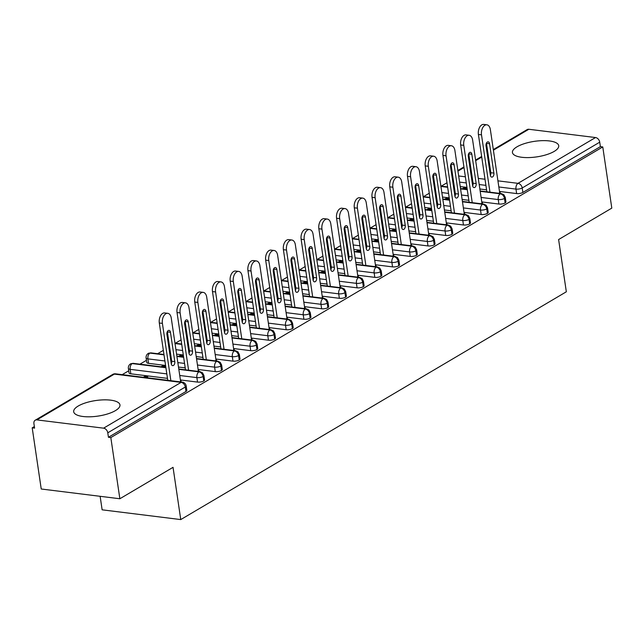 <?xml version="1.0" encoding="UTF-8"?>
<svg xmlns="http://www.w3.org/2000/svg" width="644" height="644" viewBox="0 0 644 644"><rect width="100%" height="100%" fill="white"/><g stroke="black" fill="none" stroke-linecap="round" stroke-linejoin="round"><path stroke-width="0.97" d="M554.17 151.421A23.385 7.857 171.6 0 1 528.845 157.579A23.385 7.857 171.6 0 1 512.447 152.531A23.385 7.857 171.6 0 1 517.003 146.808A23.385 7.857 171.6 0 1 542.32 140.65A23.385 7.857 171.6 0 1 558.718 145.697A23.385 7.857 171.6 0 1 554.17 151.421M115.405 410.631A23.385 7.857 171.6 0 1 90.088 416.797A23.385 7.857 171.6 0 1 73.69 411.741A23.385 7.857 171.6 0 1 78.238 406.018A23.385 7.857 171.6 0 1 103.563 399.86A23.385 7.857 171.6 0 1 119.961 404.907A23.385 7.857 171.6 0 1 115.405 410.631M493.312 149.577L527.154 129.589A4.5 3.268 59.4 0 1 528.821 129.267L595.531 137.542A4.5 3.268 59.4 0 1 599.725 142.179L600.385 146.647L602.768 146.945L611.8 208.125L558.614 239.544L566.334 291.788L180.755 519.579L173.043 467.335L119.856 498.754L41.232 489.005L32.2 427.817L34.583 428.115L33.923 423.647A4.5 3.268 -120.6 0 1 35.211 420.218L112.724 374.422A4.5 3.268 -120.6 0 1 114.391 374.108L36.877 419.896A4.5 3.268 -120.6 0 0 35.211 420.218M446.984 182.767L441.293 186.132M429.258 193.24L423.567 196.605M411.532 203.713L405.841 207.078M393.806 214.186L388.115 217.551M376.08 224.659L370.381 228.024M358.346 235.132L352.654 238.497M340.62 245.614L334.928 248.97M322.894 256.087L317.202 259.443M305.167 266.56L299.476 269.917M287.441 277.033L281.742 280.39M269.707 287.506L264.016 290.863M251.981 297.979L246.29 301.336M234.255 308.452L228.564 311.809M216.529 318.925L210.838 322.29M198.803 329.398L193.103 332.763M181.069 339.871L175.377 343.236M163.343 350.344L157.651 353.709M146.454 360.318L139.925 364.182M128.728 370.791L122.191 374.655M34.349 426.545L32.2 427.817M100.134 496.307L102.13 509.823L180.755 519.579M103.587 428.171L181.101 382.383A4.5 3.268 -120.6 0 1 185.295 387.012A4.5 1.513 -8.4 0 0 186.172 385.909L186.832 390.385A4.5 1.513 171.6 0 1 185.955 391.48L185.295 387.012L107.781 432.808A4.5 3.268 -120.6 0 0 103.587 428.171L36.877 419.896M185.955 391.48L108.442 437.276L110.824 437.574L119.856 498.754M107.781 432.808L108.442 437.276M602.768 146.945L110.824 437.574M180.537 380.894L181.125 380.966L179.732 381.787M146.373 377.65L147.766 376.829L144.675 376.442L144.82 377.464M144.675 376.442L143.274 377.271M453.352 185.714L454.181 185.818M460.227 186.567L466.948 187.404M479.861 189.006L486.582 189.835M499.494 191.437L516.633 193.57L515.973 189.095L498.834 186.969M600.385 146.647L522.872 192.443A4.5 1.513 171.6 0 1 516.633 193.57M480.199 191.316L500.291 193.812A4.5 3.268 59.4 0 1 504.477 198.441A4.5 1.513 -8.4 0 0 505.266 197.394L505.926 201.862A4.5 1.513 171.6 0 1 505.138 202.916A4.5 1.513 171.6 0 1 498.907 204.043L498.247 199.568L481.108 197.442M435.626 196.195L436.455 196.291M442.5 197.04L449.222 197.877M462.134 199.479L468.856 200.316M481.768 201.918L498.907 204.043M499.631 192.379L500.219 192.451L498.834 193.272M465.475 189.135L466.868 188.314L463.769 187.927L462.376 188.748M462.473 201.789L482.557 204.285A4.5 3.268 59.4 0 1 486.751 208.914A4.5 1.513 -8.4 0 0 487.54 207.867L488.2 212.335A4.5 1.513 171.6 0 1 487.411 213.389A4.5 1.513 171.6 0 1 481.181 214.516L480.521 210.041L463.382 207.915M417.9 206.668L418.729 206.764M424.774 207.513L431.488 208.35M444.408 209.952L451.122 210.789M464.042 212.391L481.181 214.516M481.905 202.852L482.493 202.924L481.1 203.746M447.749 199.608L449.142 198.787L446.042 198.4L444.65 199.221M444.746 212.262L464.831 214.758A4.5 3.268 59.4 0 1 469.025 219.387A4.5 1.513 -8.4 0 0 469.814 218.34L470.474 222.808A4.5 1.513 171.6 0 1 469.685 223.862A4.5 1.513 171.6 0 1 463.455 224.989L462.795 220.514L445.648 218.388M400.174 217.141L401.003 217.237M407.04 217.986L413.762 218.823M426.674 220.425L433.396 221.262M446.308 222.864L463.455 224.989M464.179 213.325L464.767 213.397L463.374 214.219M430.023 210.081L431.408 209.26L428.316 208.873L426.924 209.694M427.02 222.735L447.105 225.231A4.5 3.268 59.4 0 1 451.299 229.86A4.5 1.513 -8.4 0 0 452.088 228.813L452.748 233.281A4.5 1.513 171.6 0 1 451.959 234.336A4.5 1.513 171.6 0 1 445.729 235.463L445.068 230.987L427.922 228.862M382.447 227.614L383.277 227.71M389.314 228.459L396.036 229.296M408.948 230.898L415.67 231.735M428.582 233.337L445.729 235.463M446.453 223.798L447.041 223.871L445.648 224.692M412.297 220.554L413.681 219.733L410.59 219.346L409.198 220.168M409.294 233.209L429.379 235.704A4.5 3.268 59.4 0 1 433.573 240.333A4.5 1.513 -8.4 0 0 434.362 239.286L435.022 243.762A4.5 1.513 171.6 0 1 434.233 244.809A4.5 1.513 171.6 0 1 427.994 245.936L427.334 241.46L410.196 239.335M364.713 238.087L365.542 238.183M371.588 238.932L378.31 239.769M391.222 241.371L397.944 242.208M410.856 243.81L427.994 245.936M428.719 234.271L429.315 234.344L427.922 235.165M394.563 231.027L395.955 230.206L392.856 229.819L391.472 230.641M391.56 243.682L411.653 246.177A4.5 3.268 59.4 0 1 415.839 250.806A4.5 1.513 -8.4 0 0 416.628 249.759L417.288 254.235A4.5 1.513 171.6 0 1 416.499 255.282A4.5 1.513 171.6 0 1 410.268 256.409L409.608 251.933L392.47 249.808M346.987 248.56L347.816 248.656M353.862 249.413L360.584 250.242M373.496 251.844L380.218 252.681M393.13 254.283L410.268 256.409M410.993 244.744L411.58 244.817L410.196 245.638M376.837 241.5L378.229 240.679L375.13 240.293L373.737 241.114M373.834 254.155L393.919 256.65A4.5 3.268 59.4 0 1 398.113 261.279A4.5 1.513 -8.4 0 0 398.902 260.232L399.562 264.708A4.5 1.513 171.6 0 1 398.773 265.755A4.5 1.513 171.6 0 1 392.542 266.882L391.882 262.414L374.744 260.281M329.261 259.033L330.09 259.13M336.136 259.886L342.849 260.715M355.77 262.317L362.483 263.154M375.404 264.756L392.542 266.882M393.267 255.217L393.854 255.29L392.462 256.111M359.111 251.973L360.503 251.152L357.404 250.766L356.011 251.587M356.108 264.628L376.193 267.123A4.5 3.268 59.4 0 1 380.387 271.752A4.5 1.513 -8.4 0 0 381.176 270.705L381.836 275.181A4.5 1.513 171.6 0 1 381.047 276.228A4.5 1.513 171.6 0 1 374.816 277.355L374.156 272.887L357.009 270.754M311.535 269.506L312.364 269.603M318.402 270.359L325.123 271.188M338.036 272.79L344.757 273.628M357.67 275.229L374.816 277.355M375.541 265.69L376.128 265.763L374.736 266.584M341.384 262.446L342.777 261.625L339.678 261.239L338.285 262.06M338.382 275.101L358.467 277.596A4.5 3.268 59.4 0 1 362.661 282.225A4.5 1.513 -8.4 0 0 363.449 281.178L364.11 285.654A4.5 1.513 171.6 0 1 363.321 286.701A4.5 1.513 171.6 0 1 357.09 287.828L356.43 283.36L339.283 281.227M293.809 279.979L294.638 280.076M300.676 280.832L307.397 281.661M320.31 283.263L327.031 284.101M339.943 285.703L357.09 287.828M357.814 276.163L358.402 276.236L357.009 277.057M323.658 272.919L325.043 272.098L321.952 271.712L320.559 272.533M320.656 285.574L340.74 288.069A4.5 3.268 59.4 0 1 344.934 292.698A4.5 1.513 -8.4 0 0 345.723 291.651L346.383 296.127A4.5 1.513 171.6 0 1 345.595 297.174A4.5 1.513 171.6 0 1 339.356 298.301L338.696 293.833L321.557 291.7M276.075 290.452L276.904 290.549M282.949 291.305L289.671 292.135M302.583 293.736L309.305 294.574M322.217 296.176L339.356 298.301M340.08 286.636L340.676 286.709L339.283 287.53M305.924 283.392L307.317 282.571L304.218 282.185L302.833 283.006M302.922 296.047L323.014 298.542A4.5 3.268 59.4 0 1 327.2 303.179A4.5 1.513 -8.4 0 0 327.989 302.125L328.649 306.6A4.5 1.513 171.6 0 1 327.86 307.647A4.5 1.513 171.6 0 1 321.63 308.774L320.97 304.306L303.831 302.173M258.349 300.925L259.178 301.022M265.223 301.778L271.945 302.608M284.857 304.209L291.579 305.047M304.491 306.649L321.63 308.774M322.354 297.109L322.942 297.182L321.557 298.003M288.198 293.865L289.591 293.044L286.491 292.658L285.099 293.479M285.195 306.52L305.28 309.015A4.5 3.268 59.4 0 1 309.474 313.652A4.5 1.513 -8.4 0 0 310.263 312.598L310.923 317.073A4.5 1.513 171.6 0 1 310.134 318.12A4.5 1.513 171.6 0 1 303.904 319.247L303.243 314.779L286.105 312.646M240.623 311.398L241.452 311.503M247.497 312.251L254.211 313.081M267.131 314.683L273.845 315.52M286.765 317.122L303.904 319.247M304.628 307.582L305.216 307.655L303.823 308.476M270.472 304.338L271.865 303.517L268.765 303.131L267.373 303.952M267.469 316.993L287.554 319.488A4.5 3.268 59.4 0 1 291.748 324.125A4.5 1.513 -8.4 0 0 292.537 323.071L293.197 327.546A4.5 1.513 171.6 0 1 292.408 328.593A4.5 1.513 171.6 0 1 286.178 329.72L285.517 325.252L268.371 323.119M222.896 321.871L223.726 321.976M229.763 322.724L236.485 323.554M249.397 325.156L256.119 325.993M269.031 327.595L286.178 329.72M286.902 318.056L287.49 318.128L286.097 318.949M252.746 314.811L254.138 313.99L251.039 313.604L249.647 314.425M249.743 327.466L269.828 329.961A4.5 3.268 59.4 0 1 274.022 334.598A4.5 1.513 -8.4 0 0 274.811 333.544L275.471 338.019A4.5 1.513 171.6 0 1 274.682 339.066A4.5 1.513 171.6 0 1 268.451 340.193L267.791 335.725L250.645 333.6M205.17 332.344L206 332.449M212.037 333.198L218.759 334.027M231.671 335.629L238.393 336.466M251.305 338.068L268.451 340.193M269.176 328.529L269.764 328.601L268.371 329.422M235.02 325.284L236.404 324.463L233.313 324.077L231.921 324.898M232.017 337.939L252.102 340.435A4.5 3.268 59.4 0 1 256.296 345.071A4.5 1.513 -8.4 0 0 257.085 344.017L257.745 348.493A4.5 1.513 171.6 0 1 256.956 349.539A4.5 1.513 171.6 0 1 250.717 350.666L250.057 346.198L232.919 344.073M187.436 342.817L188.265 342.922M194.311 343.671L201.033 344.5M213.945 346.102L220.667 346.939M233.579 348.541L250.717 350.666M251.442 339.002L252.037 339.074L250.645 339.895M217.286 335.757L218.678 334.936L215.579 334.55L214.194 335.371M214.283 348.412L234.376 350.908A4.5 3.268 59.4 0 1 238.562 355.544A4.5 1.513 -8.4 0 0 239.351 354.49L240.011 358.966A4.5 1.513 171.6 0 1 239.222 360.012A4.5 1.513 171.6 0 1 232.991 361.139L232.331 356.671L215.193 354.546M169.71 353.29L170.539 353.395M176.585 354.144L183.307 354.973M196.219 356.575L202.941 357.412M215.853 359.014L232.991 361.139M233.716 349.475L234.303 349.547L232.919 350.368M199.56 346.231L200.952 345.409L197.853 345.023L196.46 345.844M148.555 363.337A4.5 1.513 171.6 0 1 146.768 362.419L146.108 357.951A4.5 1.513 171.6 0 0 147.895 358.869L148.555 363.337L165.572 365.446M196.557 358.885L216.642 361.381A4.5 3.268 59.4 0 1 220.836 366.017A4.5 1.513 -8.4 0 0 221.625 364.963L222.285 369.439A4.5 1.513 171.6 0 1 221.496 370.485A4.5 1.513 171.6 0 1 215.265 371.612L214.605 367.144L197.467 365.019M178.493 367.048L185.206 367.885M198.127 369.487L215.265 371.612M215.99 359.948L216.577 360.02L215.185 360.841M181.833 356.704L183.226 355.882L180.127 355.496L178.734 356.317M130.829 373.81A4.5 1.513 171.6 0 1 129.042 372.892L128.381 368.424A4.5 1.513 171.6 0 0 130.168 369.342L130.829 373.81L167.48 378.358M178.831 369.358L198.916 371.854A4.5 3.268 59.4 0 1 203.11 376.49A4.5 1.513 -8.4 0 0 203.898 375.436L204.559 379.912A4.5 1.513 171.6 0 1 203.77 380.958A4.5 1.513 171.6 0 1 197.539 382.085L196.879 377.617L179.732 375.492M180.392 379.96L197.539 382.085M198.263 370.421L198.851 370.493L197.458 371.314M164.107 367.177L165.5 366.356L162.401 365.969L161.008 366.79M203.898 375.436L202.506 372.796L200.002 371.628A4.5 2.697 -82.9 0 0 198.916 371.854A4.5 2.697 -82.9 0 0 196.879 377.617A4.5 1.513 -8.4 0 0 203.11 376.49L203.77 380.958M128.381 368.424A4.5 4.5 0 0 1 130.539 363.9A4.5 3.268 59.4 0 1 130.643 363.844A4.5 3.268 59.4 0 1 132.205 363.578L165.919 367.756M162.401 365.969L162.546 366.983M180.127 355.496L180.28 356.51M197.853 345.023L198.006 346.037M215.579 334.55L215.732 335.564M233.313 324.077L233.458 325.091M251.039 313.604L251.184 314.618M268.765 303.131L268.918 304.145M286.491 292.658L286.644 293.672M304.218 282.185L304.371 283.199M321.952 271.712L322.097 272.726M339.678 261.239L339.823 262.253M357.404 250.766L357.557 251.78M375.13 240.293L375.283 241.307M392.856 229.819L393.009 230.834M410.59 219.346L410.735 220.361M428.316 208.873L428.461 209.888M446.042 198.4L446.195 199.415M463.769 187.927L463.921 188.942M221.625 364.963L220.232 362.322L217.728 361.155A4.5 2.697 -82.9 0 0 216.642 361.381A4.5 2.697 -82.9 0 0 214.605 367.144A4.5 1.513 -8.4 0 0 220.836 366.017L221.496 370.485M146.108 357.951A4.5 4.5 0 0 1 148.265 353.427A4.5 3.268 59.4 0 1 148.37 353.371A4.5 3.268 59.4 0 1 149.939 353.105L164.011 354.852M170.056 355.601L170.885 355.705M176.923 356.454L183.645 357.283M239.351 354.49L237.966 351.849L235.454 350.682A4.5 2.697 -82.9 0 0 234.376 350.908A4.5 2.697 -82.9 0 0 232.331 356.671A4.5 1.513 -8.4 0 0 238.562 355.544L239.222 360.012M168.148 342.689L168.978 342.793M175.015 343.542L181.737 344.379M187.782 345.128L188.612 345.232M194.649 345.981L201.371 346.81M257.085 344.017L255.692 341.376L253.181 340.209A4.5 2.697 -82.9 0 0 252.102 340.435A4.5 2.697 -82.9 0 0 250.057 346.198A4.5 1.513 -8.4 0 0 256.296 345.071L256.956 349.539M185.875 332.215L186.704 332.32M192.749 333.069L199.463 333.906M205.508 334.655L206.338 334.759M212.383 335.508L219.097 336.337M274.811 333.544L273.418 330.903L270.915 329.736A4.5 2.697 -82.9 0 0 269.828 329.961A4.5 2.697 -82.9 0 0 267.791 335.725A4.5 1.513 -8.4 0 0 274.022 334.598L274.682 339.066M203.601 321.742L204.43 321.847M210.475 322.596L217.197 323.433M223.235 324.182L224.064 324.286M230.109 325.035L236.831 325.864M292.537 323.071L291.144 320.43L288.641 319.263A4.5 2.697 -82.9 0 0 287.554 319.488A4.5 2.697 -82.9 0 0 285.517 325.252A4.5 1.513 -8.4 0 0 291.748 324.125L292.408 328.593M221.327 311.269L222.156 311.374M228.201 312.123L234.923 312.96M240.961 313.709L241.79 313.813M247.835 314.562L254.557 315.391M310.263 312.598L308.87 309.957L306.367 308.79A4.5 2.697 -82.9 0 0 305.28 309.015A4.5 2.697 -82.9 0 0 303.243 314.779A4.5 1.513 -8.4 0 0 309.474 313.652L310.134 318.12M239.061 300.796L239.89 300.901M245.928 301.65L252.649 302.487M258.695 303.235L259.524 303.34M265.561 304.089L272.283 304.918M327.989 302.125L326.605 299.484L324.093 298.317A4.5 2.697 -82.9 0 0 323.014 298.542A4.5 2.697 -82.9 0 0 320.97 304.306A4.5 1.513 -8.4 0 0 327.2 303.179L327.86 307.647M256.787 290.323L257.616 290.428M263.654 291.177L270.375 292.014M276.421 292.762L277.25 292.867M283.288 293.616L290.009 294.445M345.723 291.651L344.331 289.011L341.819 287.844A4.5 2.697 -82.9 0 0 340.74 288.069A4.5 2.697 -82.9 0 0 338.696 293.833A4.5 1.513 -8.4 0 0 344.934 292.698L345.595 297.174M274.513 279.85L275.342 279.955M281.388 280.704L288.101 281.541M294.147 282.289L294.976 282.394M301.022 283.143L307.735 283.972M363.449 281.178L362.057 278.538L359.553 277.371A4.5 2.697 -82.9 0 0 358.467 277.596A4.5 2.697 -82.9 0 0 356.43 283.36A4.5 1.513 -8.4 0 0 362.661 282.225L363.321 286.701M292.239 269.377L293.068 269.482M299.114 270.23L305.836 271.068M311.873 271.816L312.702 271.921M318.748 272.67L325.47 273.499M381.176 270.705L379.783 268.065L377.279 266.898A4.5 2.697 -82.9 0 0 376.193 267.123A4.5 2.697 -82.9 0 0 374.156 272.887A4.5 1.513 -8.4 0 0 380.387 271.752L381.047 276.228M309.965 258.904L310.794 259.009M316.84 259.757L323.562 260.595M329.599 261.343L330.428 261.448M336.474 262.197L343.196 263.026M398.902 260.232L397.509 257.592L395.005 256.425A4.5 2.697 -82.9 0 0 393.919 256.65A4.5 2.697 -82.9 0 0 391.882 262.414A4.5 1.513 -8.4 0 0 398.113 261.279L398.773 265.755M327.699 248.431L328.529 248.536M334.566 249.284L341.288 250.122M347.333 250.87L348.163 250.975M354.2 251.724L360.922 252.553M416.628 249.759L415.243 247.119L412.732 245.952A4.5 2.697 -82.9 0 0 411.653 246.177A4.5 2.697 -82.9 0 0 409.608 251.933A4.5 1.513 -8.4 0 0 415.839 250.806L416.499 255.282M345.426 237.958L346.255 238.063M352.292 238.811L359.014 239.649M365.059 240.397L365.889 240.502M371.926 241.25L378.648 242.08M434.362 239.286L432.969 236.646L430.458 235.479A4.5 2.697 -82.9 0 0 429.379 235.704A4.5 2.697 -82.9 0 0 427.334 241.46A4.5 1.513 -8.4 0 0 433.573 240.333L434.233 244.809M363.152 227.485L363.981 227.59M370.026 228.338L376.74 229.175M382.786 229.924L383.615 230.029M389.66 230.777L396.374 231.607M452.088 228.813L450.695 226.173L448.192 225.006A4.5 2.697 -82.9 0 0 447.105 225.231A4.5 2.697 -82.9 0 0 445.068 230.987A4.5 1.513 -8.4 0 0 451.299 229.86L451.959 234.336M380.878 217.012L381.707 217.117M387.752 217.865L394.474 218.702M400.512 219.451L401.341 219.556M407.386 220.304L414.108 221.133M469.814 218.34L468.421 215.7L465.918 214.532A4.5 2.697 -82.9 0 0 464.831 214.758A4.5 2.697 -82.9 0 0 462.795 220.514A4.5 1.513 -8.4 0 0 469.025 219.387L469.685 223.862M398.604 206.539L399.433 206.644M405.478 207.392L412.2 208.229M418.238 208.978L419.067 209.083M425.112 209.831L431.834 210.66M487.54 207.867L486.148 205.227L483.644 204.059A4.5 2.697 -82.9 0 0 482.557 204.285A4.5 2.697 -82.9 0 0 480.521 210.041A4.5 1.513 -8.4 0 0 486.751 208.914L487.411 213.389M416.338 196.066L417.167 196.17M423.205 196.919L429.926 197.756M435.972 198.505L436.801 198.602M442.839 199.358L449.56 200.187M505.266 197.394L503.874 194.754L501.37 193.586A4.5 2.697 -82.9 0 0 500.291 193.812A4.5 2.697 -82.9 0 0 498.247 199.568A4.5 1.513 -8.4 0 0 504.477 198.441L505.138 202.916M434.064 185.593L434.893 185.697M440.931 186.446L447.652 187.283M453.698 188.032L454.527 188.129M460.565 188.885L467.286 189.714M159.31 322.998A7.495 4.492 -82.9 0 1 164.663 312.936L167.762 313.322A7.495 4.492 97.1 0 0 162.401 323.377L159.31 322.998L167.77 380.306M180.594 381.28L171.272 318.144A7.495 4.492 97.1 0 0 167.762 313.322M167.327 331.668A2.995 1.795 -82.9 0 1 167.368 331.902L171.698 361.236A2.995 1.795 -82.9 0 1 171.296 363.949M170.869 380.693L162.401 323.377M170.467 332.288L174.798 361.622A2.995 1.795 -82.9 0 1 172.656 365.647A2.995 1.795 -82.9 0 1 171.248 363.715L166.917 334.381A2.995 1.795 -82.9 0 1 169.058 330.356A2.995 1.795 -82.9 0 1 170.467 332.288L167.368 331.902M177.036 312.525A7.495 4.492 -82.9 0 1 182.389 302.463L185.488 302.849A7.495 4.492 97.1 0 0 180.135 312.904L177.036 312.525L185.496 369.833M198.32 370.807L188.998 307.671A7.495 4.492 97.1 0 0 185.488 302.849M185.053 321.195A2.995 1.795 -82.9 0 1 185.094 321.428L189.425 350.763A2.995 1.795 -82.9 0 1 189.022 353.476M188.595 370.219L180.135 312.904M188.193 321.815L192.524 351.149A2.995 1.795 -82.9 0 1 190.383 355.174A2.995 1.795 -82.9 0 1 188.982 353.242L184.651 323.908A2.995 1.795 -82.9 0 1 186.792 319.883A2.995 1.795 -82.9 0 1 188.193 321.815L185.094 321.428M194.762 302.052A7.495 4.492 -82.9 0 1 200.115 291.99L203.214 292.376A7.495 4.492 97.1 0 0 197.861 302.43L194.762 302.052L203.222 359.36M216.046 360.334L206.724 297.198A7.495 4.492 97.1 0 0 203.214 292.376M202.78 310.722A2.995 1.795 -82.9 0 1 202.82 310.955L207.159 340.29A2.995 1.795 -82.9 0 1 206.748 343.002M206.322 359.746L197.861 302.43M205.919 311.342L210.25 340.676A2.995 1.795 -82.9 0 1 208.109 344.701A2.995 1.795 -82.9 0 1 206.708 342.769L202.377 313.435A2.995 1.795 -82.9 0 1 204.518 309.41A2.995 1.795 -82.9 0 1 205.919 311.342L202.82 310.955M212.488 291.579A7.495 4.492 -82.9 0 1 217.841 281.517L220.94 281.903A7.495 4.492 97.1 0 0 215.587 291.957L212.488 291.579L220.956 348.887M233.772 349.861L224.45 286.725A7.495 4.492 97.1 0 0 220.94 281.903M220.506 300.249A2.995 1.795 -82.9 0 1 220.554 300.482L224.885 329.817A2.995 1.795 -82.9 0 1 224.474 332.529M224.048 349.273L215.587 291.957M223.645 300.869L227.976 330.203A2.995 1.795 -82.9 0 1 225.835 334.22A2.995 1.795 -82.9 0 1 224.434 332.296L220.103 302.962A2.995 1.795 -82.9 0 1 222.244 298.937A2.995 1.795 -82.9 0 1 223.645 300.869L220.554 300.482M230.214 281.106A7.495 4.492 -82.9 0 1 235.575 271.043L238.666 271.43A7.495 4.492 97.1 0 0 233.313 281.484L230.214 281.106L238.683 338.414M251.498 339.388L242.176 276.252A7.495 4.492 97.1 0 0 238.666 271.43M238.24 289.776A2.995 1.795 -82.9 0 1 238.28 290.009L242.611 319.344A2.995 1.795 -82.9 0 1 242.2 322.056M241.774 338.8L233.313 281.484M241.379 290.396L245.71 319.73A2.995 1.795 -82.9 0 1 243.569 323.747A2.995 1.795 -82.9 0 1 242.16 321.823L237.829 292.489A2.995 1.795 -82.9 0 1 239.971 288.464A2.995 1.795 -82.9 0 1 241.379 290.396L238.28 290.009M247.948 270.633A7.495 4.492 -82.9 0 1 253.301 260.57L256.401 260.957A7.495 4.492 97.1 0 0 251.039 271.011L247.948 270.633L256.409 327.941M269.232 328.915L259.91 265.779A7.495 4.492 97.1 0 0 256.401 260.957M255.966 279.303A2.995 1.795 -82.9 0 1 256.006 279.536L260.337 308.87A2.995 1.795 -82.9 0 1 259.935 311.583M259.508 328.327L251.039 271.011M259.105 279.923L263.436 309.257A2.995 1.795 -82.9 0 1 261.295 313.274A2.995 1.795 -82.9 0 1 259.886 311.35L255.555 282.016A2.995 1.795 -82.9 0 1 257.697 277.991A2.995 1.795 -82.9 0 1 259.105 279.923L256.006 279.536M265.674 260.16A7.495 4.492 -82.9 0 1 271.027 250.097L274.127 250.484A7.495 4.492 97.1 0 0 268.773 260.538L265.674 260.16L274.135 317.468M286.958 318.442L277.636 255.306A7.495 4.492 97.1 0 0 274.127 250.484M273.692 268.83A2.995 1.795 -82.9 0 1 273.732 269.063L278.063 298.397A2.995 1.795 -82.9 0 1 277.661 301.11M277.234 317.846L268.773 260.538M276.831 269.45L281.162 298.784A2.995 1.795 -82.9 0 1 279.021 302.801A2.995 1.795 -82.9 0 1 277.62 300.877L273.289 271.543A2.995 1.795 -82.9 0 1 275.431 267.518A2.995 1.795 -82.9 0 1 276.831 269.45L273.732 269.063M283.4 249.687A7.495 4.492 -82.9 0 1 288.754 239.624L291.853 240.011A7.495 4.492 97.1 0 0 286.5 250.065L283.4 249.687L291.861 306.995M304.684 307.969L295.363 244.833A7.495 4.492 97.1 0 0 291.853 240.011M291.418 258.357A2.995 1.795 -82.9 0 1 291.458 258.59L295.797 287.924A2.995 1.795 -82.9 0 1 295.387 290.637M294.96 307.373L286.5 250.065M294.558 258.977L298.888 288.311A2.995 1.795 -82.9 0 1 296.747 292.328A2.995 1.795 -82.9 0 1 295.346 290.404L291.016 261.07A2.995 1.795 -82.9 0 1 293.157 257.045A2.995 1.795 -82.9 0 1 294.558 258.977L291.458 258.59M301.126 239.214A7.495 4.492 -82.9 0 1 306.48 229.151L309.579 229.538A7.495 4.492 97.1 0 0 304.226 239.592L301.126 239.214L309.595 296.522M322.411 297.496L313.089 234.36A7.495 4.492 97.1 0 0 309.579 229.538M309.144 247.884A2.995 1.795 -82.9 0 1 309.192 248.117L313.523 277.451A2.995 1.795 -82.9 0 1 313.113 280.164M312.686 296.9L304.226 239.592M312.284 248.504L316.615 277.838A2.995 1.795 -82.9 0 1 314.473 281.855A2.995 1.795 -82.9 0 1 313.073 279.931L308.742 250.597A2.995 1.795 -82.9 0 1 310.883 246.572A2.995 1.795 -82.9 0 1 312.284 248.504L309.192 248.117M318.852 228.741A7.495 4.492 -82.9 0 1 324.214 218.678L327.305 219.065A7.495 4.492 97.1 0 0 321.952 229.119L318.852 228.741L327.321 286.049M340.137 287.023L330.815 223.887A7.495 4.492 97.1 0 0 327.305 219.065M326.878 237.411A2.995 1.795 -82.9 0 1 326.919 237.644L331.249 266.978A2.995 1.795 -82.9 0 1 330.839 269.691M330.412 286.427L321.952 229.119M330.018 238.03L334.349 267.365A2.995 1.795 -82.9 0 1 332.207 271.382A2.995 1.795 -82.9 0 1 330.799 269.458L326.468 240.123A2.995 1.795 -82.9 0 1 328.609 236.098A2.995 1.795 -82.9 0 1 330.018 238.03L326.919 237.644M336.587 218.268A7.495 4.492 -82.9 0 1 341.94 208.205L345.039 208.592A7.495 4.492 97.1 0 0 339.678 218.646L336.587 218.268L345.047 275.576M357.871 276.55L348.541 213.414A7.495 4.492 97.1 0 0 345.039 208.592M344.604 226.938A2.995 1.795 -82.9 0 1 344.645 227.171L348.976 256.505A2.995 1.795 -82.9 0 1 348.573 259.218M348.146 275.954L339.678 218.646M347.744 227.557L352.075 256.892A2.995 1.795 -82.9 0 1 349.934 260.909A2.995 1.795 -82.9 0 1 348.525 258.985L344.194 229.65A2.995 1.795 -82.9 0 1 346.335 225.625A2.995 1.795 -82.9 0 1 347.744 227.557L344.645 227.171M354.313 207.795A7.495 4.492 -82.9 0 1 359.666 197.732L362.765 198.119A7.495 4.492 97.1 0 0 357.412 208.173L354.313 207.795L362.773 265.103M375.597 266.077L366.275 202.941A7.495 4.492 97.1 0 0 362.765 198.119M362.331 216.464A2.995 1.795 -82.9 0 1 362.371 216.698L366.702 246.032A2.995 1.795 -82.9 0 1 366.299 248.745M365.873 265.481L357.412 208.173M365.47 217.084L369.801 246.419A2.995 1.795 -82.9 0 1 367.66 250.436A2.995 1.795 -82.9 0 1 366.259 248.512L361.928 219.177A2.995 1.795 -82.9 0 1 364.069 215.152A2.995 1.795 -82.9 0 1 365.47 217.084L362.371 216.698M372.039 197.322A7.495 4.492 -82.9 0 1 377.392 187.259L380.491 187.645A7.495 4.492 97.1 0 0 375.138 197.7L372.039 197.322L380.499 254.63M393.323 255.604L384.001 192.467A7.495 4.492 97.1 0 0 380.491 187.645M380.057 205.991A2.995 1.795 -82.9 0 1 380.097 206.225L384.436 235.559A2.995 1.795 -82.9 0 1 384.025 238.272M383.599 255.008L375.138 197.7M383.196 206.611L387.527 235.946A2.995 1.795 -82.9 0 1 385.386 239.962A2.995 1.795 -82.9 0 1 383.985 238.038L379.654 208.704A2.995 1.795 -82.9 0 1 381.795 204.679A2.995 1.795 -82.9 0 1 383.196 206.611L380.097 206.225M389.765 186.849A7.495 4.492 -82.9 0 1 395.118 176.786L398.217 177.172A7.495 4.492 97.1 0 0 392.864 187.227L389.765 186.849L398.233 244.157M411.049 245.131L401.727 181.994A7.495 4.492 97.1 0 0 398.217 177.172M397.783 195.518A2.995 1.795 -82.9 0 1 397.831 195.752L402.162 225.086A2.995 1.795 -82.9 0 1 401.751 227.799M401.325 244.535L392.864 187.227M400.922 196.138L405.253 225.472A2.995 1.795 -82.9 0 1 403.112 229.489A2.995 1.795 -82.9 0 1 401.711 227.565L397.38 198.231A2.995 1.795 -82.9 0 1 399.522 194.206A2.995 1.795 -82.9 0 1 400.922 196.138L397.831 195.752M407.491 176.367A7.495 4.492 -82.9 0 1 412.852 166.313L415.944 166.699A7.495 4.492 97.1 0 0 410.59 176.754L407.491 176.367L415.96 233.683M428.775 234.658L419.453 171.521A7.495 4.492 97.1 0 0 415.944 166.699M415.517 185.045A2.995 1.795 -82.9 0 1 415.557 185.279L419.888 214.613A2.995 1.795 -82.9 0 1 419.477 217.326M419.051 234.062L410.59 176.754M418.656 185.665L422.987 214.999A2.995 1.795 -82.9 0 1 420.846 219.016A2.995 1.795 -82.9 0 1 419.437 217.092L415.106 187.758A2.995 1.795 -82.9 0 1 417.248 183.733A2.995 1.795 -82.9 0 1 418.656 185.665L415.557 185.279M425.225 165.894A7.495 4.492 -82.9 0 1 430.578 155.84L433.678 156.226A7.495 4.492 97.1 0 0 428.316 166.281L425.225 165.894L433.686 223.21M446.509 224.184L437.179 161.048A7.495 4.492 97.1 0 0 433.678 156.226M433.243 174.572A2.995 1.795 -82.9 0 1 433.283 174.806L437.614 204.14A2.995 1.795 -82.9 0 1 437.212 206.853M436.785 223.589L428.316 166.281M436.382 175.192L440.713 204.526A2.995 1.795 -82.9 0 1 438.572 208.543A2.995 1.795 -82.9 0 1 437.163 206.619L432.832 177.285A2.995 1.795 -82.9 0 1 434.974 173.26A2.995 1.795 -82.9 0 1 436.382 175.192L433.283 174.806M442.951 155.421A7.495 4.492 -82.9 0 1 448.305 145.367L451.404 145.753A7.495 4.492 97.1 0 0 446.051 155.808L442.951 155.421L451.412 212.737M464.235 213.711L454.914 150.575A7.495 4.492 97.1 0 0 451.404 145.753M450.969 164.099A2.995 1.795 -82.9 0 1 451.009 164.333L455.34 193.667A2.995 1.795 -82.9 0 1 454.938 196.38M454.511 213.116L446.051 155.808M454.109 164.719L458.439 194.053A2.995 1.795 -82.9 0 1 456.298 198.07A2.995 1.795 -82.9 0 1 454.897 196.146L450.567 166.812A2.995 1.795 -82.9 0 1 452.708 162.787A2.995 1.795 -82.9 0 1 454.109 164.719L451.009 164.333M460.677 144.948A7.495 4.492 -82.9 0 1 466.031 134.894L469.13 135.28A7.495 4.492 97.1 0 0 463.777 145.335L460.677 144.948L469.138 202.264M481.962 203.238L472.64 140.102A7.495 4.492 97.1 0 0 469.13 135.28M468.695 153.626A2.995 1.795 -82.9 0 1 468.735 153.86L473.074 183.194A2.995 1.795 -82.9 0 1 472.664 185.907M472.237 202.643L463.777 145.335M471.835 154.246L476.166 183.572A2.995 1.795 -82.9 0 1 474.024 187.597A2.995 1.795 -82.9 0 1 472.624 185.673L468.293 156.339A2.995 1.795 -82.9 0 1 470.434 152.314A2.995 1.795 -82.9 0 1 471.835 154.246L468.735 153.86M478.403 134.475A7.495 4.492 -82.9 0 1 483.757 124.421L486.856 124.807A7.495 4.492 97.1 0 0 481.503 134.862L478.403 134.475L486.864 191.791M499.688 192.765L490.366 129.629A7.495 4.492 97.1 0 0 486.856 124.807M486.421 143.153A2.995 1.795 -82.9 0 1 486.47 143.387L490.8 172.721A2.995 1.795 -82.9 0 1 490.39 175.434M489.963 192.17L481.503 134.862M489.561 143.765L493.892 173.099A2.995 1.795 -82.9 0 1 491.75 177.124A2.995 1.795 -82.9 0 1 490.35 175.2L486.019 145.866A2.995 1.795 -82.9 0 1 488.16 141.841A2.995 1.795 -82.9 0 1 489.561 143.765L486.47 143.387M186.172 385.909A4.5 4.5 0 0 0 182.276 382.109A4.5 2.697 -82.9 0 0 181.101 382.383L114.391 374.108A4.5 2.697 -82.9 0 1 115.566 373.834A4.5 4.5 0 0 0 112.724 374.422M528.821 129.267L493.401 150.189M487.951 153.417L487.202 153.86M481.744 157.08L475.675 160.662M470.217 163.89L469.468 164.333M464.018 167.553L457.948 171.135M452.491 174.363L451.742 174.806M451.79 175.12L452.619 175.224M458.665 175.973L465.379 176.81M471.424 177.559L472.253 177.655M478.299 178.412L485.013 179.241M497.933 180.843L518.018 183.339L595.531 137.542M599.725 142.179L522.212 187.968L522.872 192.443M518.018 183.339A4.5 3.268 59.4 0 1 522.212 187.968A4.5 1.513 -8.4 0 1 515.973 189.095A4.5 2.697 -82.9 0 1 518.018 183.339M166.82 373.89L130.168 369.342A4.5 2.697 -82.9 0 1 132.205 363.578A4.5 2.697 -82.9 0 1 133.292 363.353L165.862 367.394M184.546 363.417L177.833 362.58M171.747 361.823L170.958 361.727M164.912 360.978L147.895 358.869A4.5 2.697 -82.9 0 1 149.939 353.105A4.5 2.697 -82.9 0 1 151.018 352.88L163.954 354.49M202.28 352.944L195.559 352.107M189.473 351.35L188.684 351.254M182.646 350.505L175.925 349.668M169.879 348.919L169.05 348.823M220.007 342.471L213.285 341.634M207.199 340.877L206.41 340.781M200.373 340.032L193.651 339.195M187.605 338.446L186.776 338.35M237.733 331.99L231.011 331.161M224.933 330.404L224.144 330.308M218.099 329.559L211.377 328.722M205.339 327.973L204.51 327.868M255.459 321.517L248.737 320.688M242.659 319.931L241.87 319.835M235.825 319.086L229.103 318.249M223.066 317.5L222.236 317.395M273.185 311.044L266.471 310.215M260.385 309.458L259.596 309.362M253.551 308.613L246.837 307.776M240.792 307.027L239.962 306.922M290.919 300.571L284.197 299.742M278.111 298.985L277.322 298.888M271.285 298.14L264.563 297.303M258.518 296.554L257.689 296.449M308.645 290.098L301.923 289.269M295.838 288.512L295.049 288.415M289.011 287.667L282.289 286.83M276.244 286.081L275.415 285.976M326.371 279.625L319.649 278.796M313.572 278.039L312.783 277.942M306.737 277.194L300.015 276.357M293.978 275.608L293.149 275.503M344.097 269.152L337.376 268.323M331.298 267.566L330.509 267.469M324.463 266.721L317.742 265.883M311.704 265.135L310.875 265.03M361.823 258.679L355.11 257.85M349.024 257.093L348.235 256.996M342.189 256.248L335.476 255.41M329.43 254.662L328.601 254.557M379.558 248.206L372.836 247.377M366.75 246.62L365.961 246.523M359.924 245.775L353.202 244.937M347.156 244.189L346.327 244.084M397.284 237.733L390.562 236.903M384.476 236.147L383.687 236.05M377.65 235.302L370.928 234.464M364.882 233.716L364.053 233.611M415.01 227.26L408.288 226.43M402.21 225.674L401.421 225.577M395.376 224.828L388.654 223.991M382.617 223.243L381.787 223.138M432.736 216.787L426.014 215.957M419.936 215.201L419.147 215.104M413.102 214.355L406.38 213.518M400.343 212.77L399.513 212.665M450.462 206.313L443.748 205.484M437.662 204.728L436.874 204.631M430.828 203.882L424.114 203.045M418.069 202.297L417.24 202.192M468.196 195.84L461.474 195.011M455.389 194.255L454.6 194.158M448.562 193.409L441.84 192.572M435.795 191.823L434.966 191.719M485.922 185.367L479.2 184.538M473.115 183.782L472.326 183.685M466.288 182.936L459.566 182.099M453.521 181.35L452.692 181.246M168.108 342.455A4.5 2.697 -82.9 0 1 168.744 342.407L168.921 342.431M185.842 331.982A4.5 2.697 -82.9 0 1 186.478 331.934L186.647 331.958M203.568 321.509A4.5 2.697 -82.9 0 1 204.204 321.461L204.381 321.485M221.294 311.036A4.5 2.697 -82.9 0 1 221.93 310.988L222.108 311.012M239.021 300.563A4.5 2.697 -82.9 0 1 239.657 300.515L239.834 300.539M256.747 290.09A4.5 2.697 -82.9 0 1 257.383 290.042L257.56 290.066M274.481 279.617A4.5 2.697 -82.9 0 1 275.117 279.568L275.286 279.593M292.207 269.144A4.5 2.697 -82.9 0 1 292.843 269.095L293.02 269.12M309.933 258.671A4.5 2.697 -82.9 0 1 310.569 258.622L310.746 258.647M327.659 248.198A4.5 2.697 -82.9 0 1 328.295 248.149L328.472 248.173M345.385 237.725A4.5 2.697 -82.9 0 1 346.021 237.676L346.198 237.7M363.119 227.252A4.5 2.697 -82.9 0 1 363.755 227.203L363.924 227.227M380.846 216.778A4.5 2.697 -82.9 0 1 381.481 216.73L381.659 216.754M398.572 206.305A4.5 2.697 -82.9 0 1 399.208 206.257L399.385 206.281M416.298 195.832A4.5 2.697 -82.9 0 1 416.934 195.784L417.111 195.808M434.024 185.359A4.5 2.697 -82.9 0 1 434.66 185.311L434.837 185.335M174.798 361.622L171.698 361.236M192.524 351.149L189.425 350.763M210.25 340.676L207.159 340.29M227.976 330.203L224.885 329.817M245.71 319.73L242.611 319.344M263.436 309.257L260.337 308.87M281.162 298.784L278.063 298.397M298.888 288.311L295.797 287.924M316.615 277.838L313.523 277.451M334.349 267.365L331.249 266.978M352.075 256.892L348.976 256.505M369.801 246.419L366.702 246.032M387.527 235.946L384.436 235.559M405.253 225.472L402.162 225.086M422.987 214.999L419.888 214.613M440.713 204.526L437.614 204.14M458.439 194.053L455.34 193.667M476.166 183.572L473.074 183.194M493.892 173.099L490.8 172.721M451.653 174.186L452.402 173.743M457.86 170.523L463.921 166.941M469.379 163.713L470.128 163.27M475.586 160.05L481.656 156.468M487.106 153.24L487.854 152.797M182.276 382.109L115.566 373.834M178.774 368.996L200.002 371.628M133.292 363.353L130.643 363.844M170 355.238L170.829 355.343M176.875 356.092L183.588 356.921M196.509 358.523L217.728 361.155M151.018 352.88L148.37 353.371M174.967 343.18L181.689 344.017M187.726 344.765L188.555 344.87M194.601 345.619L201.322 346.448M214.235 348.05L235.454 350.682M168.744 342.407L168.1 342.375M192.693 332.707L199.415 333.544M205.452 334.292L206.281 334.397M212.327 335.146L219.049 335.975M231.961 337.577L253.181 340.209M186.478 331.934L185.826 331.902M210.419 322.233L217.141 323.071M223.186 323.819L224.015 323.924M230.053 324.673L236.775 325.502M249.687 327.104L270.915 329.736M204.204 321.461L203.552 321.428M228.145 311.76L234.867 312.598M240.912 313.346L241.742 313.451M247.779 314.2L254.501 315.029M267.413 316.631L288.641 319.263M221.93 310.988L221.286 310.955M245.879 301.287L252.593 302.125M258.638 302.873L259.468 302.978M265.513 303.727L272.227 304.556M285.147 306.158L306.367 308.79M239.657 300.515L239.013 300.482M263.605 290.814L270.327 291.651M276.365 292.4L277.194 292.505M283.239 293.253L289.961 294.083M302.873 295.685L324.093 298.317M257.383 290.042L256.739 290.009M281.331 280.341L288.053 281.178M294.091 281.927L294.92 282.024M300.965 282.78L307.687 283.61M320.599 285.212L341.819 287.844M275.117 279.568L274.465 279.536M299.058 269.868L305.779 270.705M311.825 271.454L312.654 271.551M318.691 272.307L325.413 273.137M338.325 274.738L359.553 277.371M292.843 269.095L292.191 269.063M316.784 259.395L323.505 260.232M329.551 260.981L330.38 261.078M336.418 261.834L343.139 262.663M356.052 264.265L377.279 266.898M310.569 258.622L309.925 258.59M334.518 248.922L341.231 249.759M347.277 250.508L348.106 250.605M354.152 251.361L360.865 252.19M373.786 253.792L395.005 256.425M328.295 248.149L327.651 248.117M352.244 238.449L358.966 239.286M365.003 240.035L365.832 240.132M371.878 240.888L378.6 241.717M391.512 243.319L412.732 245.952M346.021 237.676L345.377 237.644M369.97 227.976L376.692 228.805M382.729 229.562L383.558 229.658M389.604 230.415L396.326 231.244M409.238 232.846L430.458 235.479M363.755 227.203L363.103 227.171M387.696 217.503L394.418 218.332M400.463 219.089L401.293 219.185M407.33 219.934L414.052 220.771M426.964 222.373L448.192 225.006M381.481 216.73L380.829 216.698M405.422 207.03L412.144 207.859M418.189 208.616L419.019 208.712M425.056 209.461L431.778 210.298M444.69 211.9L465.918 214.532M399.208 206.257L398.564 206.225M423.156 196.557L429.87 197.386M435.916 198.143L436.745 198.239M442.79 198.988L449.504 199.825M462.424 201.427L483.644 204.059M416.934 195.784L416.29 195.752M440.882 186.084L447.604 186.913M453.642 187.67L454.471 187.766M460.516 188.515L467.238 189.352M480.15 190.954L501.37 193.586M434.66 185.311L434.016 185.279"/></g></svg>
